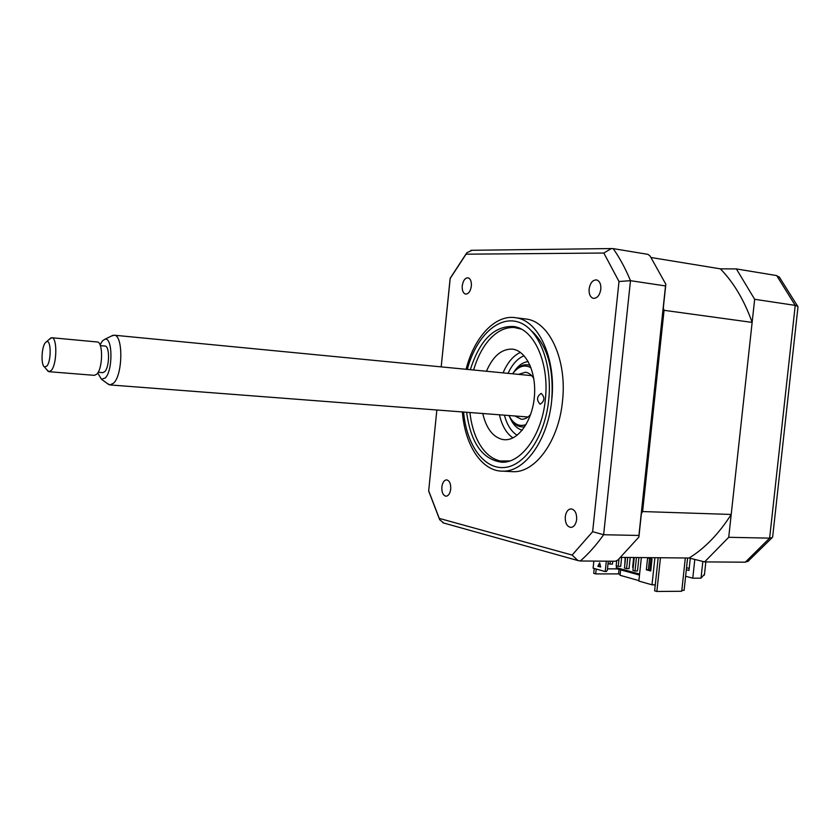 <?xml version="1.0" encoding="UTF-8"?>
<svg xmlns="http://www.w3.org/2000/svg" width="840" height="840" viewBox="0 0 840 840"><rect width="100%" height="100%" fill="white"/><g stroke="black" fill="none" stroke-linecap="round" stroke-linejoin="round"><path stroke-width="1.26" d="M596.222 569.037L595.707 573.899L593.723 573.332L594.226 568.481M619.049 569.404L618.566 573.92L595.707 573.899M620.141 574.361L618.566 573.92M620.624 569.846L620.046 575.284L638.904 580.608M655.231 585.218L653.751 584.798M658.182 557.728L654.633 590.835L656.859 591.465L681.723 591.266L685.314 557.981M660.471 557.75L656.859 591.465M720.363 268.842C733.708 282.513 744.303 300.373 752.136 322.403L731.21 514.458C718.935 533.715 704.907 548.226 689.136 558.012L704.613 561.897L728.721 537.295L754.656 299.303L736.365 268.926L720.363 268.842L651.137 257.523M736.365 268.926L776.685 275.572L780.003 277.862M754.656 299.303L795.228 305.393L797.748 306.369L797.937 307.304M728.721 537.295L769.629 538.135L772.233 537.59L772.706 536.529M685.619 576.261L692.779 578.183L701.022 578.172L702.839 561.456M692.779 578.183L694.806 559.44M690.28 558.306L688.968 570.465L686.322 569.772M704.613 561.897L745.311 562.191L748.839 560.721M704.498 574.214L701.022 578.172M689.189 568.397L686.543 567.714M462.242 285.831C461.99 290.462 463.103 293.213 465.57 294.094C468.542 294.042 470.474 291.365 471.356 286.062C471.608 281.453 470.505 278.702 468.08 277.798C465.066 277.83 463.124 280.507 462.242 285.831M589.102 288.981C588.829 294.126 590.236 297.244 593.324 298.337C597.208 298.431 599.707 295.407 600.821 289.275C601.094 284.183 599.718 281.064 596.683 279.93C592.736 279.804 590.216 282.818 589.102 288.981M565.268 516.768C565.11 523.236 567.042 526.785 571.053 527.415C574.067 526.901 575.936 524.265 576.66 519.519C576.807 513.082 574.896 509.534 570.938 508.862C567.882 509.344 565.992 511.98 565.268 516.768M441.851 486.969C441.661 492.503 443.079 495.579 446.103 496.219C448.55 495.831 450.082 493.458 450.723 489.111C450.912 483.599 449.505 480.512 446.523 479.861C444.045 480.228 442.491 482.601 441.851 486.969M510.899 471.576L513.188 471.692C535.395 472.773 558.779 440.843 562.485 401.268C567.242 360.381 549.591 322.014 526.68 319.106L524.087 318.78M462.399 411.947C464.762 444.948 481.73 471.345 502.604 471.167C524.685 472.248 547.985 440.129 551.712 400.344C556.469 359.237 538.933 320.691 516.149 317.804C495.537 313.877 474.138 337.071 466.095 369.285M466.631 412.272C470.788 442.932 482.475 459.575 501.711 462.21C521.356 463.344 542.052 434.794 545.339 399.536C549.559 363.101 533.988 328.892 513.692 326.498C494.214 325.679 479.756 340.084 470.327 369.695M638.883 537.065L665.837 284.245L650.066 255.99L647.913 254.352L613.179 248.619C619.731 257.933 625.506 268.622 630.483 280.686L603.635 534.734C596.337 545.024 588.567 553.77 580.325 560.994L615.352 561.246L617.788 560.133L638.883 537.065L638.915 535.458L603.635 534.734L592.641 531.688L572.124 555.062L577.973 560.563L580.325 560.994M638.915 535.458L665.522 285.936L630.483 280.686L619.006 281.505L592.641 531.688M665.522 285.936L665.837 284.245M572.124 555.062L439.278 518.406L428.683 490.844L436.853 409.994L428.683 490.844M443.772 523.037L439.688 519.74L439.278 518.406M450.23 278.166L441.189 366.87L450.125 278.555L466.064 254.184L603.824 253.029L611.341 248.566L613.179 248.619M472.07 250.289L466.841 252.746L466.064 254.184M603.824 253.029L619.006 281.505M469.928 412.524C471.188 424.032 474.096 434.028 478.653 442.512C484.397 452.865 491.652 459.029 500.419 461.003L509.765 460.95M521.283 329.102L514.154 327.474C504.462 327.117 495.59 331.894 487.526 341.796C481.499 349.409 476.868 358.817 473.624 370.01M532.14 331.443C547.449 345.818 553.97 368.792 551.712 400.344M540.151 404.177C536.382 400.103 536.729 396.512 541.202 393.393L541.264 393.404C545.045 397.425 544.708 401.026 540.256 404.187L540.151 404.177M486.444 371.259C492.881 356.36 501.375 348.968 511.928 349.104L512.726 349.188C526.312 350.826 536.603 372.74 534.377 396.795C532.329 420.861 518.375 440.538 504.735 439.73L502.635 439.509C492.912 437.105 486.286 428.442 482.769 413.511M512.936 437.923C506.425 433.377 501.921 425.67 499.433 414.792M503.087 372.866C507.433 362.576 513.198 355.74 520.401 352.38M687.593 558.001L684.096 590.341L681.818 590.363M531.038 367.805C524.496 364.171 518.354 366.156 512.61 373.769L512.6 373.79M513.041 373.149L513.24 372.876C518.343 365.967 523.95 363.479 530.082 365.389M514.909 415.979L521.336 419.255C524.664 419.412 527.783 417.795 530.67 414.404M533.809 378.63C531.562 374.819 528.791 372.687 525.494 372.246L518.543 374.367M524.706 426.794C518.322 427.623 513.208 424.169 509.387 416.451L508.956 415.517C513.293 424.011 519.005 427.035 526.071 424.578M649.74 570.182L650.958 558.81M633.192 567.473L632.635 567.325L633.675 557.498M624.771 565.183L625.17 557.424M616.497 565.876L616.319 567.63L617.148 568.89L607.488 568.848M639.597 574.067L616.319 567.63M608.297 561.204L607.331 570.318L606.207 571.589L605.22 571.578L606.312 561.183M593.859 561.099L593.114 568.166L605.22 571.578M663.306 307.996L664.062 310.317L642.6 511.55L641.382 513.576M752.136 322.403L664.062 310.317M731.21 514.458L642.6 511.55M689.136 558.012L620.823 557.382M655.284 584.798L652.008 584.808L654.906 557.697M641.361 557.571L638.851 581.091L652.008 584.808M639.492 575.075L617.148 568.89M647.609 557.928L652.019 559.083L650.748 570.99L646.338 569.803L647.609 557.928M650.8 570.465L648.354 569.803L649.572 558.442M648.354 569.803L646.338 569.803M599.666 562.811L600.674 567.042L597.849 566.244L599.666 562.811M599.823 563.462L598.353 566.255L600.642 566.895M616.718 560.626L616.161 565.793L618.23 566.36L619.006 559.051M621.642 557.393L620.687 566.37L618.23 566.36M625.59 557.424L624.456 568.071L626.556 568.638L627.743 557.445M630.221 557.466L629.024 568.649L626.556 568.638M634.252 557.508L632.888 570.381L635.009 570.969L636.437 557.529M638.915 557.55L637.486 570.969L635.009 570.969M612.78 561.236L612.476 564.113L610.019 564.102L610.333 561.215M608.045 563.556L610.019 564.102M651.84 559.03L650.611 570.423M508.074 373.349C512.221 364.329 517.556 358.449 524.097 355.73M517.146 435.257C511.182 431.466 506.94 424.767 504.431 415.17M111.405 336.074L114.188 335.202C123.26 334.908 122.924 374.493 113.705 383.061L110.019 384.93L107.478 383.618M97.745 372.96L101.462 379.292L105.284 377.969C113.138 370.461 112.655 336.305 104.811 339.276L102.417 340.914L100.065 344.883M98.144 372.278L102.795 372.656L104.79 371.627C109.652 366.954 109.82 345.86 105.021 346.059L100.359 345.629M49.098 339.476L51.818 337.733C57.404 337.439 57.005 364.392 51.313 370.377L48.993 371.7L46.63 369.548M48.993 371.7L94.458 375.344L96.915 374.052C102.931 368.214 103.183 341.733 97.251 341.975L51.818 337.733M46.84 366.104C51.429 361.169 51.188 339.266 46.588 341.67L45.37 342.657C41.475 347.014 40.803 365.316 44.499 366.912L46.84 366.104M745.311 562.191L769.629 538.135L795.228 305.393L776.685 275.572M463.596 412.041C466.379 444.35 483.515 469.151 504.084 467.534C524.611 466.211 545.024 436.485 548.72 399.987C552.699 362.786 538.24 327.8 517.923 321.93C497.637 315.725 475.755 337.397 467.303 369.401M513.912 371.963C518.028 365.652 522.795 362.187 528.213 361.578M522.207 430.227C516.989 428.683 512.894 424.463 509.933 417.543M704.403 575.106L705.831 561.908M747.789 561.529L772.233 537.59M772.643 537.043L797.99 306.842M797.748 306.369L779.163 276.812M526.68 319.106L516.149 317.804M513.188 471.692L502.604 471.167M577.973 560.563L442.858 522.784M439.688 519.74L428.663 491.032M450.167 278.292L466.841 252.746M470.978 250.299L611.341 248.566M512.61 373.769L513.24 372.876M114.188 335.202L531.636 375.637M104.811 339.276L113.053 335.265M46.588 341.67L50.957 337.838M44.499 366.912L48.174 371.427M101.462 379.292L108.927 384.657M110.019 384.93L528.024 416.987"/></g></svg>
